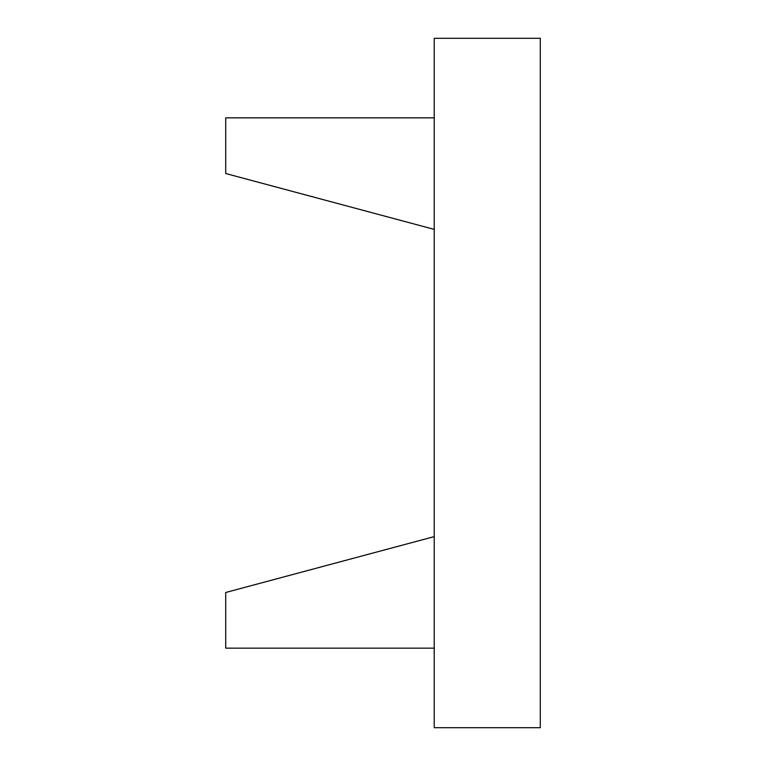 <?xml version="1.0" encoding="UTF-8"?>
<svg xmlns="http://www.w3.org/2000/svg" width="766" height="766" viewBox="0 0 766 766"><rect width="100%" height="100%" fill="white"/><g stroke="black" fill="none" stroke-linecap="round" stroke-linejoin="round"><path stroke-width="1.15" d="M434.226 117.849L225.711 117.849L225.711 173.518L434.226 229.388M434.226 38.3L434.226 727.7L540.289 727.7L540.289 38.3L434.226 38.3M434.226 536.612L225.711 592.482L225.711 648.151L434.226 648.151"/></g></svg>
